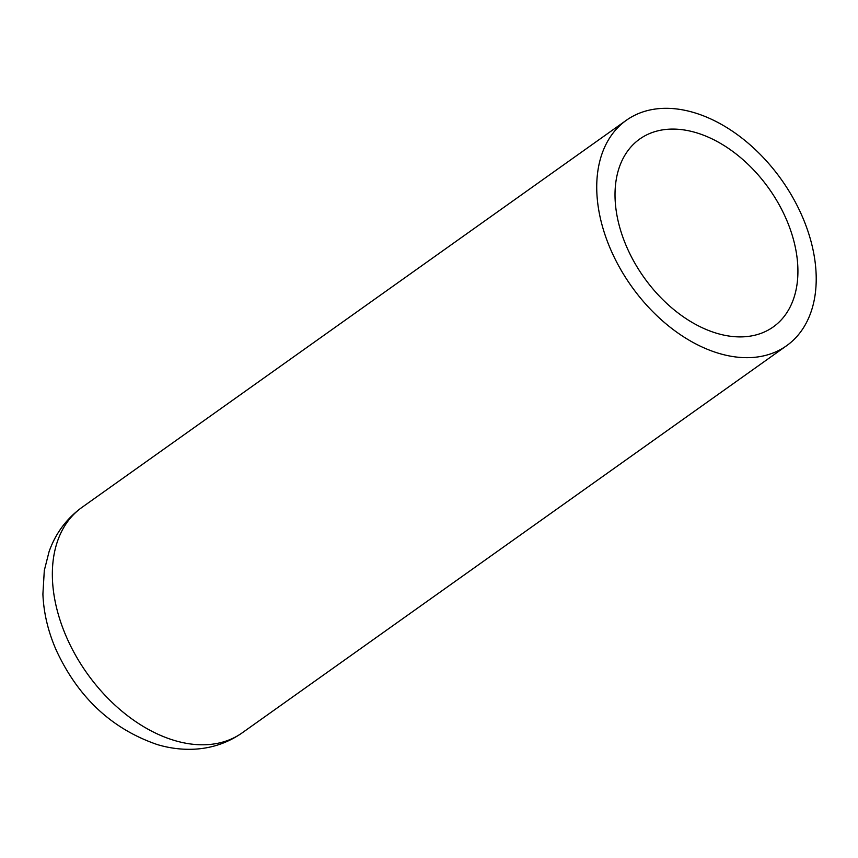 <?xml version="1.0" encoding="UTF-8"?>
<svg xmlns="http://www.w3.org/2000/svg" width="858" height="858" viewBox="0 0 858 858"><rect width="100%" height="100%" fill="white"/><g stroke="black" fill="none" stroke-linecap="round" stroke-linejoin="round"><path stroke-width="1.29" d="M718.907 353.378A138.299 91.999 -125.4 0 1 608.429 244.112A138.299 91.999 -125.4 0 1 626.319 120.292A138.299 91.999 -125.4 0 1 694.025 112.612A138.299 91.999 -125.4 0 1 804.514 221.879A138.299 91.999 -125.4 0 1 786.614 345.71A138.299 91.999 -125.4 0 1 718.907 353.378M716.838 333.322A115.251 76.673 -125.4 0 1 624.763 242.256A115.251 76.673 -125.4 0 1 639.682 139.071A115.251 76.673 -125.4 0 1 696.106 132.668A115.251 76.673 -125.4 0 1 788.17 223.734A115.251 76.673 -125.4 0 1 773.262 326.919A115.251 76.673 -125.4 0 1 716.838 333.322M174.528 740.497A138.299 91.999 -125.4 0 1 64.05 631.22A138.299 91.999 -125.4 0 1 81.939 507.4C66.474 518.661 55.513 533.44 49.045 551.737L44.305 570.473L42.9 594.09C43.683 613.062 48.145 631.81 56.306 650.321C78.207 697.533 111.851 728.935 157.228 744.551C169.509 748.24 181.853 749.785 194.262 749.195C211.915 748.273 227.906 742.813 242.235 732.818A138.299 91.999 -125.4 0 1 174.528 740.497M626.319 120.292L81.939 507.4M786.614 345.71L242.235 732.818"/></g></svg>
